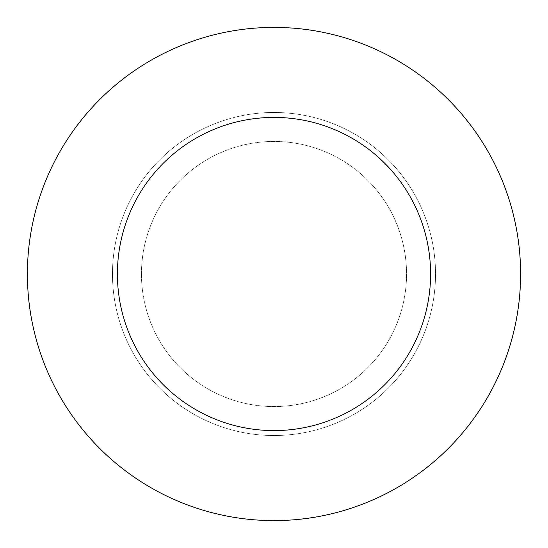 <?xml version="1.0" encoding="UTF-8"?>
<svg xmlns="http://www.w3.org/2000/svg" width="548" height="548" viewBox="0 0 548 548"><rect width="100%" height="100%" fill="white"/><g stroke="black" fill="none" stroke-linecap="round" stroke-linejoin="round"><path stroke-width="0.41" stroke-dasharray="2.74 2.06" d="M141.453 274A132.548 132.548 0 0 0 274 406.548A132.548 132.548 0 0 0 406.548 274A132.548 132.548 0 0 0 274 141.453A132.548 132.548 0 0 0 141.453 274A132.548 132.548 0 0 0 274 406.548A132.548 132.548 0 0 0 406.548 274A132.548 132.548 0 0 0 274 141.453A132.548 132.548 0 0 0 141.453 274M112.477 274A161.523 161.523 0 0 0 274 435.523A161.523 161.523 0 0 0 435.523 274A161.523 161.523 0 0 0 274 112.477A161.523 161.523 0 0 0 112.477 274A161.523 161.523 0 0 0 274 435.523A161.523 161.523 0 0 0 435.523 274A161.523 161.523 0 0 0 274 112.477A161.523 161.523 0 0 0 112.477 274M27.4 274A246.6 246.6 0 0 0 274 520.6A246.6 246.6 0 0 0 520.6 274A246.6 246.6 0 0 0 274 27.4A246.6 246.6 0 0 0 27.4 274M117.409 274A156.591 156.591 0 0 0 274 430.591A156.591 156.591 0 0 0 430.591 274A156.591 156.591 0 0 0 274 117.409A156.591 156.591 0 0 0 117.409 274"/><path stroke-width="0.82" d="M27.4 274A246.6 246.6 0 0 0 274 520.6A246.6 246.6 0 0 0 520.6 274A246.6 246.6 0 0 0 274 27.4A246.6 246.6 0 0 0 27.4 274M117.409 274A156.591 156.591 0 0 0 274 430.591A156.591 156.591 0 0 0 430.591 274A156.591 156.591 0 0 0 274 117.409A156.591 156.591 0 0 0 117.409 274"/></g></svg>
